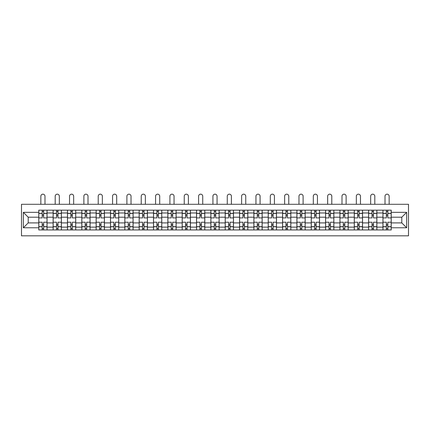 <?xml version="1.0" encoding="UTF-8"?>
<svg xmlns="http://www.w3.org/2000/svg" width="430" height="430" viewBox="0 0 430 430"><rect width="100%" height="100%" fill="white"/><g stroke="black" fill="none" stroke-linecap="round" stroke-linejoin="round"><path stroke-width="0.64" d="M21.5 235.823L408.5 235.823L408.5 204.293L21.5 204.293L21.5 235.823M53.121 229.937L53.121 212.979L47.053 212.979L47.053 229.937M47.053 212.979L47.053 210.173M53.121 212.979L53.121 210.173M61.393 210.173L61.393 229.937M67.462 229.937L67.462 210.173M75.734 210.173L75.734 229.937M81.802 229.937L81.802 210.173M90.074 210.173L90.074 229.937M96.143 229.937L96.143 210.173M104.415 210.173L104.415 229.937M110.483 229.937L110.483 210.173M118.755 210.173L118.755 229.937M124.824 229.937L124.824 210.173M133.096 210.173L133.096 229.937M139.164 229.937L139.164 210.173M147.436 210.173L147.436 229.937M153.505 229.937L153.505 210.173M161.777 210.173L161.777 229.937M167.845 229.937L167.845 210.173M176.117 210.173L176.117 229.937M182.186 229.937L182.186 210.173M190.458 210.173L190.458 229.937M196.521 229.937L196.521 210.173M204.798 210.173L204.798 229.937M210.861 229.937L210.861 210.173M219.139 210.173L219.139 229.937M225.202 229.937L225.202 210.173M233.479 210.173L233.479 229.937M239.542 229.937L239.542 210.173M247.814 210.173L247.814 229.937M253.883 229.937L253.883 210.173M262.155 210.173L262.155 229.937M268.223 229.937L268.223 210.173M276.495 210.173L276.495 229.937M282.564 229.937L282.564 210.173M290.836 210.173L290.836 229.937M296.904 229.937L296.904 210.173M305.176 210.173L305.176 229.937M311.245 229.937L311.245 210.173M319.517 210.173L319.517 229.937M325.585 229.937L325.585 210.173M333.857 210.173L333.857 229.937M339.926 229.937L339.926 210.173M348.198 210.173L348.198 229.937M354.266 229.937L354.266 210.173M362.538 210.173L362.538 229.937M368.607 229.937L368.607 210.173M376.879 210.173L376.879 229.937M382.947 229.937L382.947 210.173M382.947 222.907L376.879 222.907M368.607 222.907L362.538 222.907M354.266 222.907L348.198 222.907M339.926 222.907L333.857 222.907M325.585 222.907L319.517 222.907M311.245 222.907L305.176 222.907M296.904 222.907L290.836 222.907M282.564 222.907L276.495 222.907M268.223 222.907L262.155 222.907M253.883 222.907L247.814 222.907M239.542 222.907L233.479 222.907M225.202 222.907L219.139 222.907M210.861 222.907L204.798 222.907M196.521 222.907L190.458 222.907M182.186 222.907L176.117 222.907M167.845 222.907L161.777 222.907M153.505 222.907L147.436 222.907M139.164 222.907L133.096 222.907M124.824 222.907L118.755 222.907M110.483 222.907L104.415 222.907M96.143 222.907L90.074 222.907M81.802 222.907L75.734 222.907M67.462 222.907L61.393 222.907M53.121 222.907L47.053 222.907M382.947 217.204L376.879 217.204M368.607 217.204L362.538 217.204M354.266 217.204L348.198 217.204M339.926 217.204L333.857 217.204M325.585 217.204L319.517 217.204M311.245 217.204L305.176 217.204M296.904 217.204L290.836 217.204M282.564 217.204L276.495 217.204M268.223 217.204L262.155 217.204M253.883 217.204L247.814 217.204M239.542 217.204L233.479 217.204M225.202 217.204L219.139 217.204M210.861 217.204L204.798 217.204M196.521 217.204L190.458 217.204M182.186 217.204L176.117 217.204M167.845 217.204L161.777 217.204M153.505 217.204L147.436 217.204M139.164 217.204L133.096 217.204M124.824 217.204L118.755 217.204M110.483 217.204L104.415 217.204M96.143 217.204L90.074 217.204M81.802 217.204L75.734 217.204M67.462 217.204L61.393 217.204M53.121 217.204L47.053 217.204M28.208 222.907L38.781 222.907L38.781 217.204L28.208 217.204L28.208 222.907L23.338 227.776L23.338 212.334L38.781 212.334L38.781 217.204M391.219 217.204L391.219 222.907L401.792 222.907L401.792 217.204L391.219 217.204L391.219 210.173L38.781 210.173L38.781 212.334M391.219 212.334L406.662 212.334L406.662 227.776L391.219 227.776L391.219 222.907M38.781 222.907L38.781 229.937L391.219 229.937L391.219 227.776M38.781 227.776L23.338 227.776M43.656 228.561L42.183 228.561M42.183 211.555L43.656 211.555M57.996 228.561L56.523 228.561M56.523 211.555L57.996 211.555M72.331 228.561L70.864 228.561M70.864 211.555L72.331 211.555M86.672 228.561L85.204 228.561M85.204 211.555L86.672 211.555M101.012 228.561L99.545 228.561M99.545 211.555L101.012 211.555M115.353 228.561L113.885 228.561M113.885 211.555L115.353 211.555M129.693 228.561L128.226 228.561M128.226 211.555L129.693 211.555M144.034 228.561L142.566 228.561M142.566 211.555L144.034 211.555M158.374 228.561L156.902 228.561M156.902 211.555L158.374 211.555M172.715 228.561L171.242 228.561M171.242 211.555L172.715 211.555M187.055 228.561L185.583 228.561M185.583 211.555L187.055 211.555M201.396 228.561L199.923 228.561M199.923 211.555L201.396 211.555M215.736 228.561L214.264 228.561M214.264 211.555L215.736 211.555M230.077 228.561L228.604 228.561M228.604 211.555L230.077 211.555M244.417 228.561L242.945 228.561M242.945 211.555L244.417 211.555M258.758 228.561L257.285 228.561M257.285 211.555L258.758 211.555M273.098 228.561L271.626 228.561M271.626 211.555L273.098 211.555M287.433 228.561L285.966 228.561M285.966 211.555L287.433 211.555M301.774 228.561L300.307 228.561M300.307 211.555L301.774 211.555M316.114 228.561L314.647 228.561M314.647 211.555L316.114 211.555M330.455 228.561L328.988 228.561M328.988 211.555L330.455 211.555M344.796 228.561L343.328 228.561M343.328 211.555L344.796 211.555M359.136 228.561L357.669 228.561M357.669 211.555L359.136 211.555M373.476 228.561L372.004 228.561M372.004 211.555L373.476 211.555M387.817 228.561L386.344 228.561M386.344 211.555L387.817 211.555M23.338 212.334L28.208 217.204M401.792 222.907L406.662 227.776M401.792 217.204L406.662 212.334M47.01 229.937L47.01 217.897L43.656 217.897L43.656 210.173M42.183 210.173L42.183 217.897L38.829 217.897L38.829 210.173M44.989 204.293L44.989 196.247A2.069 2.069 0 0 0 42.919 194.177A2.069 2.069 0 0 0 40.85 196.247L40.85 204.293M47.01 217.897L47.01 210.173M38.829 229.937L38.829 222.219L42.183 222.219L42.183 229.937M43.656 229.937L43.656 222.219L47.01 222.219M42.183 215.871L43.656 215.871M38.829 222.219L38.829 217.897M43.656 224.24L42.183 224.24M43.656 228.744L42.183 228.744M42.183 225.433L43.656 225.433M43.656 214.677L42.183 214.677M42.183 211.367L43.656 211.367M61.35 229.937L61.35 217.897L57.996 217.897L57.996 210.173M56.523 210.173L56.523 217.897L53.169 217.897L53.169 210.173M59.329 204.293L59.329 196.247A2.069 2.069 0 0 0 57.26 194.177A2.069 2.069 0 0 0 55.191 196.247L55.191 204.293M61.35 217.897L61.35 210.173M53.169 229.937L53.169 222.219L56.523 222.219L56.523 229.937M57.996 229.937L57.996 222.219L61.35 222.219M56.523 215.871L57.996 215.871M53.169 222.219L53.169 217.897M57.996 224.24L56.523 224.24M57.996 228.744L56.523 228.744M56.523 225.433L57.996 225.433M57.996 214.677L56.523 214.677M56.523 211.367L57.996 211.367M75.691 229.937L75.691 217.897L72.331 217.897L72.331 210.173M70.864 210.173L70.864 217.897L67.51 217.897L67.51 210.173M73.664 204.293L73.664 196.247A2.069 2.069 0 0 0 71.6 194.177A2.069 2.069 0 0 0 69.531 196.247L69.531 204.293M75.691 217.897L75.691 210.173M67.51 229.937L67.51 222.219L70.864 222.219L70.864 229.937M72.331 229.937L72.331 222.219L75.691 222.219M70.864 215.871L72.331 215.871M67.51 222.219L67.51 217.897M72.331 224.24L70.864 224.24M72.331 228.744L70.864 228.744M70.864 225.433L72.331 225.433M72.331 214.677L70.864 214.677M70.864 211.367L72.331 211.367M90.031 229.937L90.031 217.897L86.672 217.897L86.672 210.173M85.204 210.173L85.204 217.897L81.85 217.897L81.85 210.173M88.005 204.293L88.005 196.247A2.069 2.069 0 0 0 85.941 194.177A2.069 2.069 0 0 0 83.871 196.247L83.871 204.293M90.031 217.897L90.031 210.173M81.85 229.937L81.85 222.219L85.204 222.219L85.204 229.937M86.672 229.937L86.672 222.219L90.031 222.219M85.204 215.871L86.672 215.871M81.85 222.219L81.85 217.897M86.672 224.24L85.204 224.24M86.672 228.744L85.204 228.744M85.204 225.433L86.672 225.433M86.672 214.677L85.204 214.677M85.204 211.367L86.672 211.367M104.372 229.937L104.372 217.897L101.012 217.897L101.012 210.173M99.545 210.173L99.545 217.897L96.186 217.897L96.186 210.173M102.345 204.293L102.345 196.247A2.069 2.069 0 0 0 100.281 194.177A2.069 2.069 0 0 0 98.212 196.247L98.212 204.293M104.372 217.897L104.372 210.173M96.186 229.937L96.186 222.219L99.545 222.219L99.545 229.937M101.012 229.937L101.012 222.219L104.372 222.219M99.545 215.871L101.012 215.871M96.186 222.219L96.186 217.897M101.012 224.24L99.545 224.24M101.012 228.744L99.545 228.744M99.545 225.433L101.012 225.433M101.012 214.677L99.545 214.677M99.545 211.367L101.012 211.367M118.712 229.937L118.712 217.897L115.353 217.897L115.353 210.173M113.885 210.173L113.885 217.897L110.526 217.897L110.526 210.173M116.686 204.293L116.686 196.247A2.069 2.069 0 0 0 114.617 194.177A2.069 2.069 0 0 0 112.552 196.247L112.552 204.293M118.712 217.897L118.712 210.173M110.526 229.937L110.526 222.219L113.885 222.219L113.885 229.937M115.353 229.937L115.353 222.219L118.712 222.219M113.885 215.871L115.353 215.871M110.526 222.219L110.526 217.897M115.353 224.24L113.885 224.24M115.353 228.744L113.885 228.744M113.885 225.433L115.353 225.433M115.353 214.677L113.885 214.677M113.885 211.367L115.353 211.367M133.047 229.937L133.047 217.897L129.693 217.897L129.693 210.173M128.226 210.173L128.226 217.897L124.867 217.897L124.867 210.173M131.026 204.293L131.026 196.247A2.069 2.069 0 0 0 128.957 194.177A2.069 2.069 0 0 0 126.893 196.247L126.893 204.293M133.047 217.897L133.047 210.173M124.867 229.937L124.867 222.219L128.226 222.219L128.226 229.937M129.693 229.937L129.693 222.219L133.047 222.219M128.226 215.871L129.693 215.871M124.867 222.219L124.867 217.897M129.693 224.24L128.226 224.24M129.693 228.744L128.226 228.744M128.226 225.433L129.693 225.433M129.693 214.677L128.226 214.677M128.226 211.367L129.693 211.367M147.388 229.937L147.388 217.897L144.034 217.897L144.034 210.173M142.566 210.173L142.566 217.897L139.207 217.897L139.207 210.173M145.367 204.293L145.367 196.247A2.069 2.069 0 0 0 143.298 194.177A2.069 2.069 0 0 0 141.233 196.247L141.233 204.293M147.388 217.897L147.388 210.173M139.207 229.937L139.207 222.219L142.566 222.219L142.566 229.937M144.034 229.937L144.034 222.219L147.388 222.219M142.566 215.871L144.034 215.871M139.207 222.219L139.207 217.897M144.034 224.24L142.566 224.24M144.034 228.744L142.566 228.744M142.566 225.433L144.034 225.433M144.034 214.677L142.566 214.677M142.566 211.367L144.034 211.367M161.728 229.937L161.728 217.897L158.374 217.897L158.374 210.173M156.902 210.173L156.902 217.897L153.548 217.897L153.548 210.173M159.707 204.293L159.707 196.247A2.069 2.069 0 0 0 157.638 194.177A2.069 2.069 0 0 0 155.569 196.247L155.569 204.293M161.728 217.897L161.728 210.173M153.548 229.937L153.548 222.219L156.902 222.219L156.902 229.937M158.374 229.937L158.374 222.219L161.728 222.219M156.902 215.871L158.374 215.871M153.548 222.219L153.548 217.897M158.374 224.24L156.902 224.24M158.374 228.744L156.902 228.744M156.902 225.433L158.374 225.433M158.374 214.677L156.902 214.677M156.902 211.367L158.374 211.367M176.069 229.937L176.069 217.897L172.715 217.897L172.715 210.173M171.242 210.173L171.242 217.897L167.888 217.897L167.888 210.173M174.048 204.293L174.048 196.247A2.069 2.069 0 0 0 171.978 194.177A2.069 2.069 0 0 0 169.909 196.247L169.909 204.293M176.069 217.897L176.069 210.173M167.888 229.937L167.888 222.219L171.242 222.219L171.242 229.937M172.715 229.937L172.715 222.219L176.069 222.219M171.242 215.871L172.715 215.871M167.888 222.219L167.888 217.897M172.715 224.24L171.242 224.24M172.715 228.744L171.242 228.744M171.242 225.433L172.715 225.433M172.715 214.677L171.242 214.677M171.242 211.367L172.715 211.367M190.409 229.937L190.409 217.897L187.055 217.897L187.055 210.173M185.583 210.173L185.583 217.897L182.229 217.897L182.229 210.173M188.388 204.293L188.388 196.247A2.069 2.069 0 0 0 186.319 194.177A2.069 2.069 0 0 0 184.25 196.247L184.25 204.293M190.409 217.897L190.409 210.173M182.229 229.937L182.229 222.219L185.583 222.219L185.583 229.937M187.055 229.937L187.055 222.219L190.409 222.219M185.583 215.871L187.055 215.871M182.229 222.219L182.229 217.897M187.055 224.24L185.583 224.24M187.055 228.744L185.583 228.744M185.583 225.433L187.055 225.433M187.055 214.677L185.583 214.677M185.583 211.367L187.055 211.367M204.75 229.937L204.75 217.897L201.396 217.897L201.396 210.173M199.923 210.173L199.923 217.897L196.569 217.897L196.569 210.173M202.729 204.293L202.729 196.247A2.069 2.069 0 0 0 200.659 194.177A2.069 2.069 0 0 0 198.59 196.247L198.59 204.293M204.75 217.897L204.75 210.173M196.569 229.937L196.569 222.219L199.923 222.219L199.923 229.937M201.396 229.937L201.396 222.219L204.75 222.219M199.923 215.871L201.396 215.871M196.569 222.219L196.569 217.897M201.396 224.24L199.923 224.24M201.396 228.744L199.923 228.744M199.923 225.433L201.396 225.433M201.396 214.677L199.923 214.677M199.923 211.367L201.396 211.367M219.09 229.937L219.09 217.897L215.736 217.897L215.736 210.173M214.264 210.173L214.264 217.897L210.91 217.897L210.91 210.173M217.069 204.293L217.069 196.247A2.069 2.069 0 0 0 215 194.177A2.069 2.069 0 0 0 212.931 196.247L212.931 204.293M219.09 217.897L219.09 210.173M210.91 229.937L210.91 222.219L214.264 222.219L214.264 229.937M215.736 229.937L215.736 222.219L219.09 222.219M214.264 215.871L215.736 215.871M210.91 222.219L210.91 217.897M215.736 224.24L214.264 224.24M215.736 228.744L214.264 228.744M214.264 225.433L215.736 225.433M215.736 214.677L214.264 214.677M214.264 211.367L215.736 211.367M233.431 229.937L233.431 217.897L230.077 217.897L230.077 210.173M228.604 210.173L228.604 217.897L225.25 217.897L225.25 210.173M231.41 204.293L231.41 196.247A2.069 2.069 0 0 0 229.34 194.177A2.069 2.069 0 0 0 227.271 196.247L227.271 204.293M233.431 217.897L233.431 210.173M225.25 229.937L225.25 222.219L228.604 222.219L228.604 229.937M230.077 229.937L230.077 222.219L233.431 222.219M228.604 215.871L230.077 215.871M225.25 222.219L225.25 217.897M230.077 224.24L228.604 224.24M230.077 228.744L228.604 228.744M228.604 225.433L230.077 225.433M230.077 214.677L228.604 214.677M228.604 211.367L230.077 211.367M247.771 229.937L247.771 217.897L244.417 217.897L244.417 210.173M242.945 210.173L242.945 217.897L239.591 217.897L239.591 210.173M245.75 204.293L245.75 196.247A2.069 2.069 0 0 0 243.681 194.177A2.069 2.069 0 0 0 241.612 196.247L241.612 204.293M247.771 217.897L247.771 210.173M239.591 229.937L239.591 222.219L242.945 222.219L242.945 229.937M244.417 229.937L244.417 222.219L247.771 222.219M242.945 215.871L244.417 215.871M239.591 222.219L239.591 217.897M244.417 224.24L242.945 224.24M244.417 228.744L242.945 228.744M242.945 225.433L244.417 225.433M244.417 214.677L242.945 214.677M242.945 211.367L244.417 211.367M262.112 229.937L262.112 217.897L258.758 217.897L258.758 210.173M257.285 210.173L257.285 217.897L253.931 217.897L253.931 210.173M260.091 204.293L260.091 196.247A2.069 2.069 0 0 0 258.022 194.177A2.069 2.069 0 0 0 255.952 196.247L255.952 204.293M262.112 217.897L262.112 210.173M253.931 229.937L253.931 222.219L257.285 222.219L257.285 229.937M258.758 229.937L258.758 222.219L262.112 222.219M257.285 215.871L258.758 215.871M253.931 222.219L253.931 217.897M258.758 224.24L257.285 224.24M258.758 228.744L257.285 228.744M257.285 225.433L258.758 225.433M258.758 214.677L257.285 214.677M257.285 211.367L258.758 211.367M276.452 229.937L276.452 217.897L273.098 217.897L273.098 210.173M271.626 210.173L271.626 217.897L268.272 217.897L268.272 210.173M274.431 204.293L274.431 196.247A2.069 2.069 0 0 0 272.362 194.177A2.069 2.069 0 0 0 270.293 196.247L270.293 204.293M276.452 217.897L276.452 210.173M268.272 229.937L268.272 222.219L271.626 222.219L271.626 229.937M273.098 229.937L273.098 222.219L276.452 222.219M271.626 215.871L273.098 215.871M268.272 222.219L268.272 217.897M273.098 224.24L271.626 224.24M273.098 228.744L271.626 228.744M271.626 225.433L273.098 225.433M273.098 214.677L271.626 214.677M271.626 211.367L273.098 211.367M290.793 229.937L290.793 217.897L287.433 217.897L287.433 210.173M285.966 210.173L285.966 217.897L282.612 217.897L282.612 210.173M288.767 204.293L288.767 196.247A2.069 2.069 0 0 0 286.702 194.177A2.069 2.069 0 0 0 284.633 196.247L284.633 204.293M290.793 217.897L290.793 210.173M282.612 229.937L282.612 222.219L285.966 222.219L285.966 229.937M287.433 229.937L287.433 222.219L290.793 222.219M285.966 215.871L287.433 215.871M282.612 222.219L282.612 217.897M287.433 224.24L285.966 224.24M287.433 228.744L285.966 228.744M285.966 225.433L287.433 225.433M287.433 214.677L285.966 214.677M285.966 211.367L287.433 211.367M305.133 229.937L305.133 217.897L301.774 217.897L301.774 210.173M300.307 210.173L300.307 217.897L296.953 217.897L296.953 210.173M303.107 204.293L303.107 196.247A2.069 2.069 0 0 0 301.043 194.177A2.069 2.069 0 0 0 298.974 196.247L298.974 204.293M305.133 217.897L305.133 210.173M296.953 229.937L296.953 222.219L300.307 222.219L300.307 229.937M301.774 229.937L301.774 222.219L305.133 222.219M300.307 215.871L301.774 215.871M296.953 222.219L296.953 217.897M301.774 224.24L300.307 224.24M301.774 228.744L300.307 228.744M300.307 225.433L301.774 225.433M301.774 214.677L300.307 214.677M300.307 211.367L301.774 211.367M319.474 229.937L319.474 217.897L316.114 217.897L316.114 210.173M314.647 210.173L314.647 217.897L311.288 217.897L311.288 210.173M317.447 204.293L317.447 196.247A2.069 2.069 0 0 0 315.383 194.177A2.069 2.069 0 0 0 313.314 196.247L313.314 204.293M319.474 217.897L319.474 210.173M311.288 229.937L311.288 222.219L314.647 222.219L314.647 229.937M316.114 229.937L316.114 222.219L319.474 222.219M314.647 215.871L316.114 215.871M311.288 222.219L311.288 217.897M316.114 224.24L314.647 224.24M316.114 228.744L314.647 228.744M314.647 225.433L316.114 225.433M316.114 214.677L314.647 214.677M314.647 211.367L316.114 211.367M333.814 229.937L333.814 217.897L330.455 217.897L330.455 210.173M328.988 210.173L328.988 217.897L325.628 217.897L325.628 210.173M331.788 204.293L331.788 196.247A2.069 2.069 0 0 0 329.719 194.177A2.069 2.069 0 0 0 327.655 196.247L327.655 204.293M333.814 217.897L333.814 210.173M325.628 229.937L325.628 222.219L328.988 222.219L328.988 229.937M330.455 229.937L330.455 222.219L333.814 222.219M328.988 215.871L330.455 215.871M325.628 222.219L325.628 217.897M330.455 224.24L328.988 224.24M330.455 228.744L328.988 228.744M328.988 225.433L330.455 225.433M330.455 214.677L328.988 214.677M328.988 211.367L330.455 211.367M348.149 229.937L348.149 217.897L344.796 217.897L344.796 210.173M343.328 210.173L343.328 217.897L339.969 217.897L339.969 210.173M346.129 204.293L346.129 196.247A2.069 2.069 0 0 0 344.059 194.177A2.069 2.069 0 0 0 341.995 196.247L341.995 204.293M348.149 217.897L348.149 210.173M339.969 229.937L339.969 222.219L343.328 222.219L343.328 229.937M344.796 229.937L344.796 222.219L348.149 222.219M343.328 215.871L344.796 215.871M339.969 222.219L339.969 217.897M344.796 224.24L343.328 224.24M344.796 228.744L343.328 228.744M343.328 225.433L344.796 225.433M344.796 214.677L343.328 214.677M343.328 211.367L344.796 211.367M362.49 229.937L362.49 217.897L359.136 217.897L359.136 210.173M357.669 210.173L357.669 217.897L354.309 217.897L354.309 210.173M360.469 204.293L360.469 196.247A2.069 2.069 0 0 0 358.4 194.177A2.069 2.069 0 0 0 356.336 196.247L356.336 204.293M362.49 217.897L362.49 210.173M354.309 229.937L354.309 222.219L357.669 222.219L357.669 229.937M359.136 229.937L359.136 222.219L362.49 222.219M357.669 215.871L359.136 215.871M354.309 222.219L354.309 217.897M359.136 224.24L357.669 224.24M359.136 228.744L357.669 228.744M357.669 225.433L359.136 225.433M359.136 214.677L357.669 214.677M357.669 211.367L359.136 211.367M376.831 229.937L376.831 217.897L373.476 217.897L373.476 210.173M372.004 210.173L372.004 217.897L368.65 217.897L368.65 210.173M374.81 204.293L374.81 196.247A2.069 2.069 0 0 0 372.74 194.177A2.069 2.069 0 0 0 370.671 196.247L370.671 204.293M376.831 217.897L376.831 210.173M368.65 229.937L368.65 222.219L372.004 222.219L372.004 229.937M373.476 229.937L373.476 222.219L376.831 222.219M372.004 215.871L373.476 215.871M368.65 222.219L368.65 217.897M373.476 224.24L372.004 224.24M373.476 228.744L372.004 228.744M372.004 225.433L373.476 225.433M373.476 214.677L372.004 214.677M372.004 211.367L373.476 211.367M391.171 229.937L391.171 217.897L387.817 217.897L387.817 210.173M386.344 210.173L386.344 217.897L382.99 217.897L382.99 210.173M389.15 204.293L389.15 196.247A2.069 2.069 0 0 0 387.081 194.177A2.069 2.069 0 0 0 385.011 196.247L385.011 204.293M391.171 217.897L391.171 210.173M382.99 229.937L382.99 222.219L386.344 222.219L386.344 229.937M387.817 229.937L387.817 222.219L391.171 222.219M386.344 215.871L387.817 215.871M382.99 222.219L382.99 217.897M387.817 224.24L386.344 224.24M387.817 228.744L386.344 228.744M386.344 225.433L387.817 225.433M387.817 214.677L386.344 214.677M386.344 211.367L387.817 211.367M368.607 212.979L362.538 212.979M354.266 212.979L348.198 212.979M339.926 212.979L333.857 212.979M325.585 212.979L319.517 212.979M311.245 212.979L305.176 212.979M296.904 212.979L290.836 212.979M282.564 212.979L276.495 212.979M268.223 212.979L262.155 212.979M253.883 212.979L247.814 212.979M239.542 212.979L233.479 212.979M225.202 212.979L219.139 212.979M210.861 212.979L204.798 212.979M196.521 212.979L190.458 212.979M182.186 212.979L176.117 212.979M167.845 212.979L161.777 212.979M153.505 212.979L147.436 212.979M139.164 212.979L133.096 212.979M124.824 212.979L118.755 212.979M110.483 212.979L104.415 212.979M96.143 212.979L90.074 212.979M81.802 212.979L75.734 212.979M67.462 212.979L61.393 212.979M382.947 212.979L376.879 212.979M368.607 227.131L362.538 227.131M354.266 227.131L348.198 227.131M339.926 227.131L333.857 227.131M325.585 227.131L319.517 227.131M311.245 227.131L305.176 227.131M296.904 227.131L290.836 227.131M282.564 227.131L276.495 227.131M268.223 227.131L262.155 227.131M253.883 227.131L247.814 227.131M239.542 227.131L233.479 227.131M225.202 227.131L219.139 227.131M210.861 227.131L204.798 227.131M196.521 227.131L190.458 227.131M182.186 227.131L176.117 227.131M167.845 227.131L161.777 227.131M153.505 227.131L147.436 227.131M139.164 227.131L133.096 227.131M124.824 227.131L118.755 227.131M110.483 227.131L104.415 227.131M96.143 227.131L90.074 227.131M81.802 227.131L75.734 227.131M67.462 227.131L61.393 227.131M53.121 227.131L47.053 227.131M382.947 227.131L376.879 227.131M47.01 213.345L43.656 213.345M42.183 213.345L38.829 213.345M42.183 213.468L38.829 213.468M42.183 226.642L38.829 226.642M42.183 226.766L38.829 226.766M47.01 226.766L43.656 226.766M47.01 213.468L43.656 213.468M47.01 226.642L43.656 226.642M61.35 213.345L57.996 213.345M56.523 213.345L53.169 213.345M56.523 213.468L53.169 213.468M56.523 226.642L53.169 226.642M56.523 226.766L53.169 226.766M61.35 226.766L57.996 226.766M61.35 213.468L57.996 213.468M61.35 226.642L57.996 226.642M75.691 213.345L72.331 213.345M70.864 213.345L67.51 213.345M70.864 213.468L67.51 213.468M70.864 226.642L67.51 226.642M70.864 226.766L67.51 226.766M75.691 226.766L72.331 226.766M75.691 213.468L72.331 213.468M75.691 226.642L72.331 226.642M90.031 213.345L86.672 213.345M85.204 213.345L81.85 213.345M85.204 213.468L81.85 213.468M85.204 226.642L81.85 226.642M85.204 226.766L81.85 226.766M90.031 226.766L86.672 226.766M90.031 213.468L86.672 213.468M90.031 226.642L86.672 226.642M104.372 213.345L101.012 213.345M99.545 213.345L96.186 213.345M99.545 213.468L96.186 213.468M99.545 226.642L96.186 226.642M99.545 226.766L96.186 226.766M104.372 226.766L101.012 226.766M104.372 213.468L101.012 213.468M104.372 226.642L101.012 226.642M118.712 213.345L115.353 213.345M113.885 213.345L110.526 213.345M113.885 213.468L110.526 213.468M113.885 226.642L110.526 226.642M113.885 226.766L110.526 226.766M118.712 226.766L115.353 226.766M118.712 213.468L115.353 213.468M118.712 226.642L115.353 226.642M133.047 213.345L129.693 213.345M128.226 213.345L124.867 213.345M128.226 213.468L124.867 213.468M128.226 226.642L124.867 226.642M128.226 226.766L124.867 226.766M133.047 226.766L129.693 226.766M133.047 213.468L129.693 213.468M133.047 226.642L129.693 226.642M147.388 213.345L144.034 213.345M142.566 213.345L139.207 213.345M142.566 213.468L139.207 213.468M142.566 226.642L139.207 226.642M142.566 226.766L139.207 226.766M147.388 226.766L144.034 226.766M147.388 213.468L144.034 213.468M147.388 226.642L144.034 226.642M161.728 213.345L158.374 213.345M156.902 213.345L153.548 213.345M156.902 213.468L153.548 213.468M156.902 226.642L153.548 226.642M156.902 226.766L153.548 226.766M161.728 226.766L158.374 226.766M161.728 213.468L158.374 213.468M161.728 226.642L158.374 226.642M176.069 213.345L172.715 213.345M171.242 213.345L167.888 213.345M171.242 213.468L167.888 213.468M171.242 226.642L167.888 226.642M171.242 226.766L167.888 226.766M176.069 226.766L172.715 226.766M176.069 213.468L172.715 213.468M176.069 226.642L172.715 226.642M190.409 213.345L187.055 213.345M185.583 213.345L182.229 213.345M185.583 213.468L182.229 213.468M185.583 226.642L182.229 226.642M185.583 226.766L182.229 226.766M190.409 226.766L187.055 226.766M190.409 213.468L187.055 213.468M190.409 226.642L187.055 226.642M204.75 213.345L201.396 213.345M199.923 213.345L196.569 213.345M199.923 213.468L196.569 213.468M199.923 226.642L196.569 226.642M199.923 226.766L196.569 226.766M204.75 226.766L201.396 226.766M204.75 213.468L201.396 213.468M204.75 226.642L201.396 226.642M219.09 213.345L215.736 213.345M214.264 213.345L210.91 213.345M214.264 213.468L210.91 213.468M214.264 226.642L210.91 226.642M214.264 226.766L210.91 226.766M219.09 226.766L215.736 226.766M219.09 213.468L215.736 213.468M219.09 226.642L215.736 226.642M233.431 213.345L230.077 213.345M228.604 213.345L225.25 213.345M228.604 213.468L225.25 213.468M228.604 226.642L225.25 226.642M228.604 226.766L225.25 226.766M233.431 226.766L230.077 226.766M233.431 213.468L230.077 213.468M233.431 226.642L230.077 226.642M247.771 213.345L244.417 213.345M242.945 213.345L239.591 213.345M242.945 213.468L239.591 213.468M242.945 226.642L239.591 226.642M242.945 226.766L239.591 226.766M247.771 226.766L244.417 226.766M247.771 213.468L244.417 213.468M247.771 226.642L244.417 226.642M262.112 213.345L258.758 213.345M257.285 213.345L253.931 213.345M257.285 213.468L253.931 213.468M257.285 226.642L253.931 226.642M257.285 226.766L253.931 226.766M262.112 226.766L258.758 226.766M262.112 213.468L258.758 213.468M262.112 226.642L258.758 226.642M276.452 213.345L273.098 213.345M271.626 213.345L268.272 213.345M271.626 213.468L268.272 213.468M271.626 226.642L268.272 226.642M271.626 226.766L268.272 226.766M276.452 226.766L273.098 226.766M276.452 213.468L273.098 213.468M276.452 226.642L273.098 226.642M290.793 213.345L287.433 213.345M285.966 213.345L282.612 213.345M285.966 213.468L282.612 213.468M285.966 226.642L282.612 226.642M285.966 226.766L282.612 226.766M290.793 226.766L287.433 226.766M290.793 213.468L287.433 213.468M290.793 226.642L287.433 226.642M305.133 213.345L301.774 213.345M300.307 213.345L296.953 213.345M300.307 213.468L296.953 213.468M300.307 226.642L296.953 226.642M300.307 226.766L296.953 226.766M305.133 226.766L301.774 226.766M305.133 213.468L301.774 213.468M305.133 226.642L301.774 226.642M319.474 213.345L316.114 213.345M314.647 213.345L311.288 213.345M314.647 213.468L311.288 213.468M314.647 226.642L311.288 226.642M314.647 226.766L311.288 226.766M319.474 226.766L316.114 226.766M319.474 213.468L316.114 213.468M319.474 226.642L316.114 226.642M333.814 213.345L330.455 213.345M328.988 213.345L325.628 213.345M328.988 213.468L325.628 213.468M328.988 226.642L325.628 226.642M328.988 226.766L325.628 226.766M333.814 226.766L330.455 226.766M333.814 213.468L330.455 213.468M333.814 226.642L330.455 226.642M348.149 213.345L344.796 213.345M343.328 213.345L339.969 213.345M343.328 213.468L339.969 213.468M343.328 226.642L339.969 226.642M343.328 226.766L339.969 226.766M348.149 226.766L344.796 226.766M348.149 213.468L344.796 213.468M348.149 226.642L344.796 226.642M362.49 213.345L359.136 213.345M357.669 213.345L354.309 213.345M357.669 213.468L354.309 213.468M357.669 226.642L354.309 226.642M357.669 226.766L354.309 226.766M362.49 226.766L359.136 226.766M362.49 213.468L359.136 213.468M362.49 226.642L359.136 226.642M376.831 213.345L373.476 213.345M372.004 213.345L368.65 213.345M372.004 213.468L368.65 213.468M372.004 226.642L368.65 226.642M372.004 226.766L368.65 226.766M376.831 226.766L373.476 226.766M376.831 213.468L373.476 213.468M376.831 226.642L373.476 226.642M391.171 213.345L387.817 213.345M386.344 213.345L382.99 213.345M386.344 213.468L382.99 213.468M386.344 226.642L382.99 226.642M386.344 226.766L382.99 226.766M391.171 226.766L387.817 226.766M391.171 213.468L387.817 213.468M391.171 226.642L387.817 226.642"/></g></svg>
